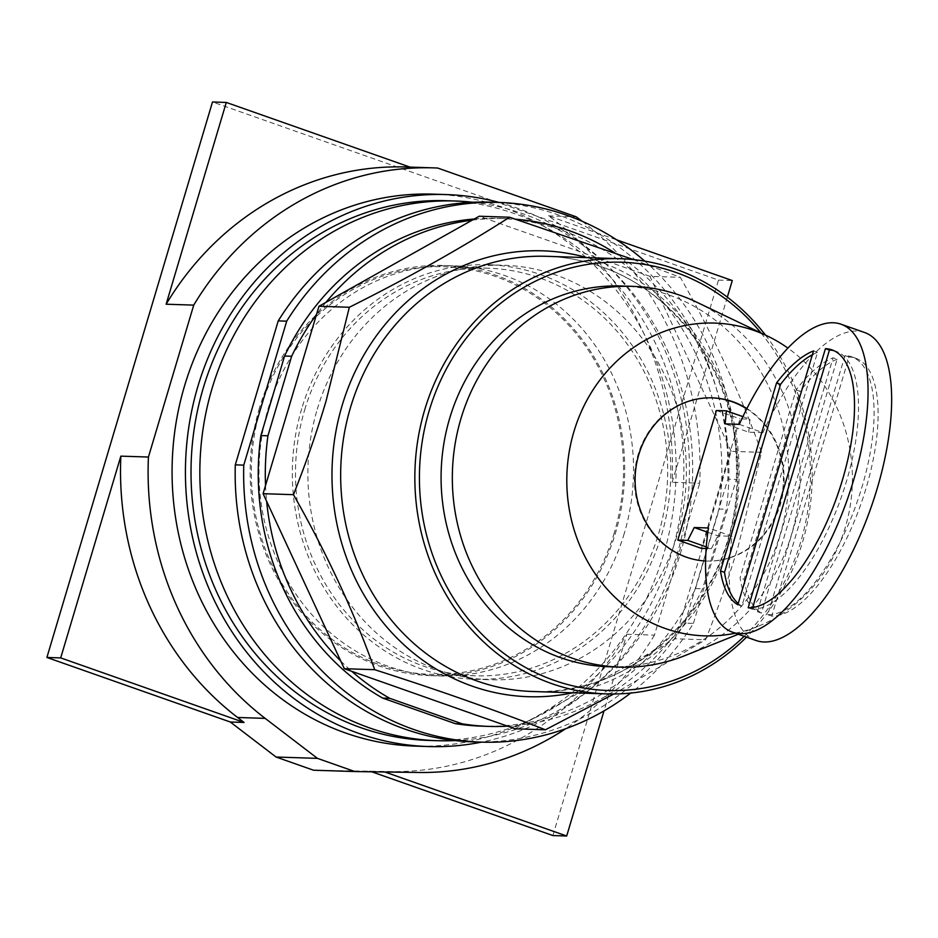 <?xml version="1.0" encoding="UTF-8"?>
<svg xmlns="http://www.w3.org/2000/svg" width="938" height="938" viewBox="0 0 938 938"><rect width="100%" height="100%" fill="white"/><g stroke="black" fill="none" stroke-linecap="round" stroke-linejoin="round"><path stroke-width="0.7" stroke-dasharray="4.69 3.52" d="M410 167.105L410.082 167.14A302.399 275.948 91.9 0 0 406.377 166.987M727.337 297.147L672.136 482.32A302.399 275.948 91.9 0 0 548.484 215.857L616.676 239.858M313.538 770.215L391.263 771.575A302.399 275.948 91.9 0 0 626.842 634.24L603.99 710.922M369.513 771.001L371.776 771.798M384.815 771.986L383.302 771.458M552.892 835.559L718.485 280.099L212.492 101.996M304.721 409.754A203.898 186.064 -88.1 0 1 488.241 268.209A203.898 186.064 -88.1 0 1 658.441 534.261A203.898 186.064 -88.1 0 1 474.921 675.806A203.898 186.064 -88.1 0 1 304.721 409.754M437.683 168.043L410.082 167.14M548.484 215.857L576.073 216.76M718.485 280.099L732.285 280.544M582.287 221.333A302.399 275.948 -88.1 0 1 699.725 483.211L672.136 482.32M626.842 634.24L654.443 635.143L699.725 483.211M654.443 635.143A302.399 275.948 -88.1 0 1 565.696 728.72M614.296 532.819A203.898 186.064 -88.1 0 1 430.776 674.352A203.898 186.064 -88.1 0 1 260.576 408.311A203.898 186.064 -88.1 0 1 444.096 266.767A203.898 186.064 -88.1 0 1 614.296 532.819M433.11 194.143A276.135 251.982 -88.1 0 1 663.6 554.428A276.135 251.982 -88.1 0 1 415.065 746.109M259.451 407.913A205.199 187.248 91.9 0 0 430.73 675.653A205.199 187.248 91.9 0 0 615.422 533.206A205.199 187.248 91.9 0 0 444.143 265.477A205.199 187.248 91.9 0 0 259.451 407.913M499.051 202.432A276.135 251.982 -88.1 0 1 676.943 554.862A276.135 251.982 -88.1 0 1 481.405 742.146M624.251 533.499A205.199 187.248 -88.1 0 1 439.559 675.946A205.199 187.248 -88.1 0 1 268.28 408.206A205.199 187.248 -88.1 0 1 452.972 265.771A205.199 187.248 -88.1 0 1 624.251 533.499M446.254 200.709A269.992 246.389 -88.1 0 1 671.62 552.998A269.992 246.389 -88.1 0 1 428.607 740.422M472.717 202.268A269.992 246.389 -88.1 0 1 680.449 553.279A269.992 246.389 -88.1 0 1 455.118 740.586M812.378 354.716A136.057 53.478 109.4 0 1 817.526 352.336L741.841 606.206A136.057 53.478 109.4 0 1 738.206 603.533M833.941 350.683A136.057 53.478 109.4 0 1 835.981 351.293A136.057 53.478 109.4 0 1 846.428 481.452A136.057 53.478 109.4 0 1 752.182 609.184L752.686 607.507M757.423 611.682L833.108 357.812A136.057 53.478 -70.6 0 0 796.128 389.88L740.094 577.843A136.057 53.478 -70.6 0 0 757.423 611.682L761.433 613.1L837.118 359.231L833.108 357.812M845.009 355.561L767.765 614.671A136.057 53.478 -70.6 0 0 861.999 486.928A136.057 53.478 -70.6 0 0 851.563 356.768A136.057 53.478 -70.6 0 0 845.009 355.561L849.019 356.979L771.775 616.078A136.057 53.478 -70.6 0 0 866.02 488.346A136.057 53.478 -70.6 0 0 855.573 358.187A136.057 53.478 -70.6 0 0 849.019 356.979M737.831 604.787L741.841 606.206M817.526 352.336L813.516 350.918M748.172 607.777L752.182 609.184M707.827 532.303L717.84 535.821L732.027 536.29L708.425 527.977M706.162 548.531L711.379 548.695L706.291 546.901M711.379 548.695L717.84 535.821M756.192 640.537A163.271 64.171 109.4 0 1 732.027 536.29M739.32 424.339L762.922 432.653A163.271 64.171 109.4 0 1 864.613 332.509M762.922 432.653L748.735 432.184L725.133 423.882M796.128 389.88L800.137 391.298L744.104 579.262L740.094 577.843M744.104 579.262A136.057 53.478 -70.6 0 0 761.433 613.1M837.118 359.231A136.057 53.478 -70.6 0 0 800.137 391.298M767.765 614.671L771.775 616.078M748.735 432.184L750.001 419.145L740.012 418.817L701.39 548.367M742.908 416.648L750.001 419.145M716.409 410.516L740.012 418.817M711.93 397.864A81.641 74.501 91.9 0 0 711.567 397.853A81.641 74.501 91.9 0 0 638.098 454.52A81.641 74.501 91.9 0 0 706.232 561.03A81.641 74.501 91.9 0 0 779.713 504.363A81.641 74.501 91.9 0 0 746.742 408.874M746.906 408.546A81.641 74.501 -88.1 0 1 780.416 504.386A81.641 74.501 -88.1 0 1 706.947 561.053A81.641 74.501 -88.1 0 1 705.587 560.994M735.322 633.197A156.47 142.787 91.9 0 0 757.939 626.373A156.47 142.787 91.9 0 0 845.326 527.238A156.47 142.787 91.9 0 0 787.908 348.104M696.571 302.118A190.484 173.823 -88.1 0 1 791.402 534.894A190.484 173.823 -88.1 0 1 685.01 655.58M621.167 285.984A190.484 173.823 -88.1 0 1 780.158 534.519A190.484 173.823 -88.1 0 1 608.715 666.754M760.941 332.92A214.239 195.503 -88.1 0 1 800.771 541.777A214.239 195.503 -88.1 0 1 744.151 636.304M765.49 335.101A217.698 198.657 -88.1 0 1 802.353 542.785A217.698 198.657 -88.1 0 1 746.542 637.137M633.467 259.615L680.308 277.32C713.572 335.863 740.645 394.206 761.527 452.339L738.206 546.197C729.506 575.557 718.649 606.745 705.646 639.751L613.804 693.991M515.044 728.791L675.266 638.766L705.646 639.751M675.266 638.766L731.148 451.342L761.527 452.339M731.148 451.342L649.928 276.335L680.308 277.32M649.928 276.335L479.201 216.232M507.599 726.176A254.01 231.803 91.9 0 0 522.032 724.863A254.01 231.803 -88.1 0 0 668.29 642.682A254.01 231.803 91.9 0 0 677.705 630.594A254.01 231.803 -88.1 0 0 702.597 588.771L726.305 509.252L719.235 509.017L695.527 588.536A254.01 231.803 -88.1 0 1 481.757 726.164M614.531 252.744A254.01 231.803 -88.1 0 1 642.483 273.708A254.01 231.803 91.9 0 1 653.469 283.956A254.01 231.803 -88.1 0 1 727.607 443.721A254.01 231.803 91.9 0 1 728.709 459.514A254.01 231.803 -88.1 0 1 726.305 509.252M472.213 220.16A254.01 231.803 91.9 0 1 486.646 218.859A254.01 231.803 -88.1 0 1 505.418 218.636A254.01 231.803 -88.1 0 1 515.783 219.234M325.955 302.341A254.01 231.803 91.9 0 0 316.528 314.441M265.536 485.509A254.01 231.803 91.9 0 0 266.638 501.314M340.775 661.067A254.01 231.803 91.9 0 0 351.762 671.315M695.527 588.536L702.597 588.771M474.3 218.988A254.01 231.803 -88.1 0 1 498.359 218.402A254.01 231.803 -88.1 0 1 719.235 509.017M693.417 623.395L736.342 479.435L727.865 479.154L684.939 623.125L693.417 623.395A269.992 246.389 -88.1 0 1 630.653 693.076M644.769 261.151A269.992 246.389 -88.1 0 1 736.342 479.435M490.398 202.151A269.992 246.389 -88.1 0 1 727.865 479.154M684.939 623.125A269.992 246.389 -88.1 0 1 472.752 741.864M301.719 408.698A207.357 189.218 91.9 0 0 474.804 679.253A207.357 189.218 91.9 0 0 661.442 535.317A207.357 189.218 91.9 0 0 488.358 264.762A207.357 189.218 91.9 0 0 301.719 408.698M317.267 409.214A207.357 189.218 -88.1 0 1 503.894 265.266A207.357 189.218 -88.1 0 1 676.978 535.821A207.357 189.218 -88.1 0 1 490.34 679.757A207.357 189.218 -88.1 0 1 317.267 409.214M418.852 772.466L391.263 771.575M728.169 540.358A217.698 198.657 -88.1 0 1 532.233 691.482C636.89 697.966 735.263 597.799 736.928 481.417C741.852 386.304 682.805 293.782 600.625 266.521C583.014 260.33 564.957 256.93 546.455 256.309A217.698 198.657 -88.1 0 1 601.141 266.615A217.698 198.657 -88.1 0 1 728.169 540.358M572.755 692.807A223.056 203.546 91.9 0 0 729.025 541.871A223.056 203.546 91.9 0 0 598.866 261.385A223.056 203.546 91.9 0 0 586.989 257.633M474.921 675.806L430.776 674.352M488.241 268.209L444.096 266.767M430.73 675.653L439.559 675.946M444.143 265.477L452.972 265.771M835.981 351.293L831.971 349.874M855.573 358.187L851.563 356.768M706.232 561.03L706.947 561.053M711.567 397.853L712.282 397.864M757.939 626.373L738.288 634.24M505.418 218.636L498.359 218.402M488.358 264.762L503.894 265.266M474.804 679.253L490.34 679.757"/><path stroke-width="1.41" d="M120.85 456.138A302.399 275.948 91.9 0 0 237.584 717.476L244.091 722.459L60.7 657.901L120.85 456.138L148.439 457.041A302.399 275.948 -88.1 0 0 265.173 718.379L237.584 717.476M244.091 722.459L230.291 722.002L46.9 657.456L60.7 657.901M166.132 304.217L193.732 305.12A302.399 275.948 -88.1 0 1 433.966 167.89L406.377 166.987A302.399 275.948 91.9 0 0 166.132 304.217L226.293 102.441L410 167.105M616.676 239.858L732.285 280.544L727.337 297.147M371.776 771.798L552.892 835.559L566.693 836.004L384.815 771.986M230.291 722.002L276.065 757.025L313.538 770.215L354.927 771.564L317.454 758.373L265.173 718.379M226.293 102.441L212.492 101.996L46.9 657.456M603.99 710.922L566.693 836.004M276.065 757.025L317.454 758.373M193.732 305.12L148.439 457.041M433.966 167.89A302.399 275.948 -88.1 0 1 437.683 168.043L576.073 216.76A302.399 275.948 -88.1 0 1 582.287 221.333M565.696 728.72A302.399 275.948 -88.1 0 1 418.852 772.466L354.927 771.564M481.405 742.146A276.135 251.982 -88.1 0 1 428.408 746.542L415.065 746.109A276.135 251.982 -88.1 0 1 184.575 385.823A276.135 251.982 -88.1 0 1 433.11 194.143L446.453 194.576A276.135 251.982 -88.1 0 1 499.051 202.432M428.408 746.542A276.135 251.982 -88.1 0 1 197.93 386.257A276.135 251.982 -88.1 0 1 446.453 194.576M455.118 740.586A269.992 246.389 -88.1 0 1 437.436 740.703L428.607 740.422A269.992 246.389 -88.1 0 1 203.241 388.133A269.992 246.389 -88.1 0 1 446.254 200.709L455.082 201.002A269.992 246.389 -88.1 0 1 472.717 202.268M437.436 740.703A269.992 246.389 -88.1 0 1 212.07 388.426A269.992 246.389 -88.1 0 1 455.082 201.002M738.206 603.533A136.057 53.478 109.4 0 1 724.511 572.356L780.545 384.392A136.057 53.478 109.4 0 1 812.378 354.716M752.686 607.507L829.427 350.073A136.057 53.478 109.4 0 1 833.941 350.683M776.535 382.985L720.501 570.949A136.057 53.478 109.4 0 0 737.831 604.787L813.516 350.918A136.057 53.478 109.4 0 0 776.535 382.985L780.545 384.392M724.511 572.356L720.501 570.949M825.417 348.666A136.057 53.478 109.4 0 1 831.971 349.874A136.057 53.478 109.4 0 1 842.418 480.033A136.057 53.478 109.4 0 1 748.172 607.777L825.417 348.666L829.427 350.073M732.59 632.235A163.271 64.171 -70.6 0 0 853.533 480.397A163.271 64.171 -70.6 0 0 841.011 324.208L864.613 332.509A163.271 64.171 109.4 0 1 877.136 488.71A163.271 64.171 109.4 0 1 756.192 640.537L732.59 632.235A163.271 64.171 -70.6 0 1 708.425 527.977L694.237 527.519L707.827 532.303M694.237 527.519L687.777 540.394L677.787 540.065L716.409 410.516L726.399 410.832L742.908 416.648M706.291 546.901L687.777 540.394M841.011 324.208A163.271 64.171 -70.6 0 0 739.32 424.339L725.133 423.882L726.399 410.832M706.162 548.531L701.39 548.367L677.787 540.065M746.742 408.874A81.641 74.501 91.9 0 0 711.93 397.864M705.587 560.994A81.641 74.501 -88.1 0 1 638.801 454.543A81.641 74.501 -88.1 0 1 712.282 397.864A81.641 74.501 -88.1 0 1 746.906 408.546M787.908 348.104A156.47 142.787 91.9 0 0 767.425 336.027A156.47 142.787 91.9 0 0 573.892 431.691A156.47 142.787 91.9 0 0 735.322 633.197M738.288 634.24L685.01 655.58A190.484 173.823 -88.1 0 1 619.959 667.117A190.484 173.823 -88.1 0 1 460.957 418.583A190.484 173.823 -88.1 0 1 632.411 286.348A190.484 173.823 -88.1 0 1 696.571 302.118L767.425 336.027M619.959 667.117L608.715 666.754A190.484 173.823 -88.1 0 1 449.712 418.207A190.484 173.823 -88.1 0 1 621.167 285.984L632.411 286.348M744.151 636.304A214.239 195.503 -88.1 0 1 507.364 655.955A214.239 195.503 -88.1 0 1 429.112 410.961A214.239 195.503 -88.1 0 1 574.994 266.931A214.239 195.503 -88.1 0 1 760.941 332.92M746.542 637.137A217.698 198.657 -88.1 0 1 606.405 693.909A217.698 198.657 -88.1 0 1 424.703 409.859A217.698 198.657 -88.1 0 1 620.639 258.736A217.698 198.657 -88.1 0 1 765.49 335.101M613.804 693.991L545.424 729.787C494.713 709.96 437.8 689.922 374.696 669.697C353.814 611.553 326.741 553.221 293.477 494.678C306.48 461.672 317.325 430.483 326.037 401.124L349.346 307.265C408.956 277.46 462.364 247.444 509.58 217.229L633.467 259.615M509.58 217.229L479.201 216.232L318.967 306.269L263.097 493.681L344.316 668.7L515.044 728.791L545.424 729.787M318.967 306.269L349.346 307.265M263.097 493.681L293.477 494.678M344.316 668.7L374.696 669.697M515.783 219.234A254.01 231.803 -88.1 0 1 614.531 252.744M325.955 302.341A254.01 231.803 -88.1 0 1 472.213 220.16M291.648 356.264L267.94 435.783L260.881 435.549L284.577 356.03L291.648 356.264A254.01 231.803 -88.1 0 1 316.528 314.441M265.536 485.509A254.01 231.803 -88.1 0 1 267.94 435.783M340.775 661.067A254.01 231.803 -88.1 0 1 266.638 501.314M389.774 698.341L462.223 723.831L455.153 723.608L382.716 698.106L389.774 698.341A254.01 231.803 -88.1 0 1 351.762 671.315M507.599 726.176A254.01 231.803 -88.1 0 1 488.815 726.399A254.01 231.803 -88.1 0 1 462.223 723.831M488.815 726.399L481.757 726.164A254.01 231.803 -88.1 0 1 455.153 723.608M284.577 356.03A254.01 231.803 -88.1 0 1 474.3 218.988M382.716 698.106A254.01 231.803 -88.1 0 1 260.881 435.549M286.7 321.171L243.774 465.131L235.297 464.861L278.223 320.89L286.7 321.171A269.992 246.389 -88.1 0 1 498.875 202.432A269.992 246.389 -88.1 0 1 644.769 261.151M630.653 693.076A269.992 246.389 -88.1 0 1 481.229 742.134A269.992 246.389 -88.1 0 1 243.774 465.131M278.223 320.89A269.992 246.389 -88.1 0 1 490.398 202.151L498.875 202.432M481.229 742.134L472.752 741.864A269.992 246.389 -88.1 0 1 235.297 464.861M606.405 693.909L532.233 691.482A217.698 198.657 -88.1 0 1 477.548 681.176A217.698 198.657 -88.1 0 1 350.519 407.432A217.698 198.657 -88.1 0 1 546.455 256.309L620.639 258.736M586.989 257.633A223.056 203.546 91.9 0 0 342.077 405.673A223.056 203.546 91.9 0 0 472.236 686.159A223.056 203.546 91.9 0 0 572.755 692.807"/></g></svg>
